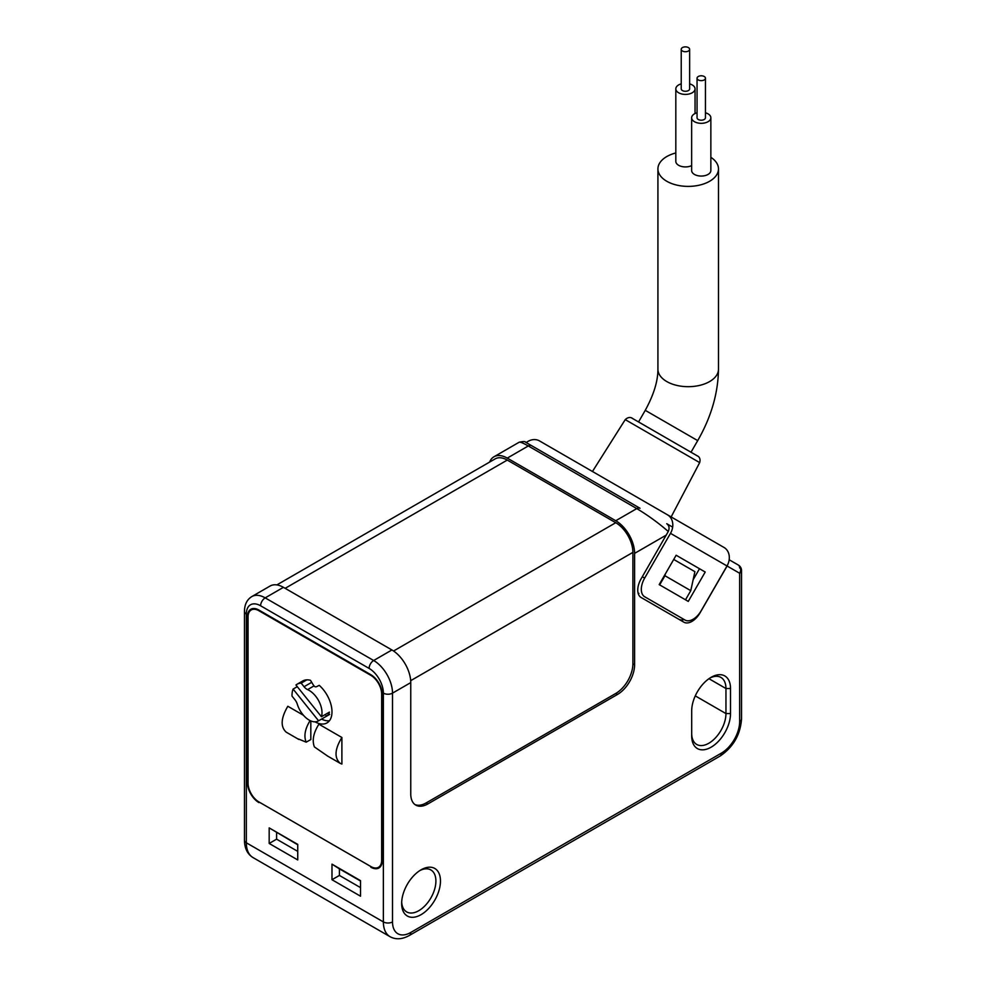 <?xml version="1.0" encoding="UTF-8"?>
<svg xmlns="http://www.w3.org/2000/svg" width="986" height="986" viewBox="0 0 986 986"><rect width="100%" height="100%" fill="white"/><g stroke="black" fill="none" stroke-linecap="round" stroke-linejoin="round"><path stroke-width="1.48" d="M310.097 720.593C304.994 728.913 303.688 736.098 306.165 742.162L298.561 739.032M303.478 715.294L287.826 706.259C280.874 718.153 280.332 726.793 286.211 732.167L298.733 739.401M341.895 737.479C334.698 749.224 334.131 757.852 340.219 763.349L341.895 764.039L341.895 737.479L318.897 724.192C313.425 732.918 311.921 740.486 314.398 746.92L327.697 756.114L340.219 763.349M370.81 675.336L258.899 610.728A15.345 8.862 -120 0 0 251.233 609.964A15.345 8.862 -120 0 0 248.053 616.99L248.053 783.13A15.345 8.862 -120 0 0 258.899 801.926L370.81 866.534A15.345 8.862 -120 0 0 378.488 867.298A15.345 8.862 -120 0 0 381.656 860.273L381.656 694.132A15.345 8.862 -120 0 0 370.81 675.336L371.377 675.016M297.032 684.259A24.219 13.989 60 0 1 301.174 683.138L304.058 686.724A8.073 4.659 60 0 0 307.595 689.608A18.192 10.501 60 0 1 321.436 716.723L295.948 685.011A24.219 13.989 60 0 1 297.032 684.259L302.751 680.969A24.219 13.989 60 0 1 310.491 680.303L312.932 684.333A8.073 4.659 -120 0 0 314.016 685.886A2.428 1.393 -120 0 0 315.705 686.848A8.073 4.659 -120 0 0 316.789 686.564L319.23 685.344A24.219 13.989 60 0 1 331.395 706.333A24.219 13.989 60 0 1 326.97 722.923A24.219 13.989 60 0 1 315.064 721.838M329.447 720.741A24.219 13.989 60 0 1 321.559 719.077M310.824 720.939L310.824 739.549L306.165 742.162M321.436 716.723L329.435 712.102A18.192 10.501 60 0 1 326.576 716.169L325.244 714.517M297.279 686.663L293.101 689.078L318.577 720.778L326.576 716.169M318.577 720.778A18.192 10.501 60 0 1 318.244 720.988A18.192 10.501 60 0 1 297.316 704.238A8.073 4.659 60 0 0 294.925 699.727L292.029 696.128A24.219 13.989 60 0 1 293.101 689.078M306.88 679.835L301.174 683.138M681.227 49.3A4.203 2.428 180 0 1 685.43 46.872A4.203 2.428 180 0 1 689.633 49.3A4.203 2.428 180 0 1 685.43 51.728A4.203 2.428 180 0 1 681.227 49.3L681.227 88.863A4.203 2.428 180 0 0 685.43 91.279A4.203 2.428 180 0 0 689.633 88.863L689.633 49.3M701.256 80.642A4.203 2.428 -0 0 0 705.446 78.214A4.203 2.428 -0 0 0 701.256 75.786A4.203 2.428 -0 0 0 697.053 78.214A4.203 2.428 -0 0 0 701.256 80.642M697.053 78.214L697.053 117.778A4.203 2.428 -0 0 0 701.256 120.193A4.203 2.428 -0 0 0 705.446 117.778L705.446 78.214M697.053 112.786A9.613 5.546 -0 0 0 691.642 117.778A9.613 5.546 -0 0 0 701.256 123.324A9.613 5.546 -0 0 0 710.857 117.778A9.613 5.546 -0 0 0 705.446 112.786M689.633 83.872A9.613 5.546 180 0 1 695.044 88.863A9.613 5.546 180 0 1 685.43 94.409A9.613 5.546 180 0 1 675.817 88.863A9.613 5.546 180 0 1 681.227 83.872M691.642 165.611A9.613 5.546 -0 0 1 678.639 165.303A9.613 5.546 -0 0 1 675.817 161.384L675.817 88.863M691.642 117.778L691.642 170.516A9.613 5.546 -0 0 0 694.452 174.436A9.613 5.546 -0 0 0 701.256 176.063A9.613 5.546 -0 0 0 710.857 170.516L710.857 117.778M675.817 152.966A30.283 17.477 -0 0 0 675.336 153.089A30.283 17.477 -0 0 0 657.921 168.914A30.283 17.477 -0 0 0 688.203 186.391A30.283 17.477 -0 0 0 718.486 168.914A30.283 17.477 -0 0 0 710.857 157.316M672.649 527.128L666.746 523.714C669.161 525.464 669.691 528.065 668.274 531.491C658.451 522.925 647.95 515.296 636.783 508.591L615.757 520.731L507.272 458.108A26.647 15.382 -120 0 0 493.949 456.789A26.647 15.382 -120 0 0 489.611 462.089M699.875 612.762L700.035 612.861A16.146 9.318 120 0 1 683.89 622.191L641.097 597.479A16.146 9.318 120 0 1 641.097 578.831L668.274 531.491M700.035 612.861L727.089 566.013L739.66 573.26A6.458 5.275 120 0 0 738.317 565.04L738.317 565.04A6.458 3.734 -60 0 1 739.66 567.998M727.705 564.645A6.458 5.275 120 0 1 727.089 566.013M685.504 599.808L690.779 590.663L694.896 571.67L673.721 559.444M690.779 590.663L664.946 575.738L665.328 573.988M664.946 575.738L659.659 584.895M678.775 619.233A16.146 9.318 120 0 0 684.21 619.578M525.637 442.246L531.528 445.647A6.458 3.734 -60 0 0 528.299 445.968C523.196 443.047 520.152 441.802 519.154 442.233L493.949 456.789M739.66 721.493L739.66 573.26A6.458 3.734 180 0 0 741.546 570.623L741.546 718.856A6.458 3.734 180 0 1 739.66 721.493A25.833 14.913 -60 0 1 721.382 753.131A6.458 3.734 60 0 1 720.051 756.089L409.449 935.418A6.458 3.734 -120 0 0 410.78 932.46A25.833 14.913 -60 0 1 392.514 921.91L392.514 693.133L410.755 682.608L410.755 794.013A24.219 13.989 120 0 0 415.772 805.106A24.219 13.989 120 0 0 427.887 803.91L617.47 694.452L615.757 693.466A24.219 13.989 120 0 0 632.889 663.8L632.889 552.382A24.219 13.989 -120 0 0 615.757 522.716L507.272 460.08A24.219 13.989 -120 0 0 495.157 458.884L276.869 584.908M615.757 693.466L426.174 802.912A24.219 13.989 120 0 1 414.946 804.564M339.406 875.432L331.986 879.722L360.531 896.2L360.531 880.646L331.986 864.155L339.406 868.839L339.406 875.432L360.531 887.634M276.61 832.578L276.61 839.172L269.178 843.461L269.178 827.895L297.735 844.78M691.691 736L691.691 710.943A27.448 15.85 120 0 1 711.103 677.32A27.448 15.85 120 0 1 730.515 688.524L730.515 713.581A27.448 15.85 120 0 1 711.103 747.203A27.448 15.85 120 0 1 691.691 736M331.986 879.722L331.986 864.155M269.178 843.461L297.735 859.94L297.735 844.373L269.178 827.895M276.61 839.172L297.735 851.374M617.47 694.452A24.219 13.989 120 0 0 634.602 664.786L632.889 663.8M283.438 587.336A26.647 15.382 -120 0 0 270.115 586.017L251.861 596.555A26.647 15.382 60 0 1 265.185 597.873L283.438 587.336L391.91 649.971A26.647 15.382 -120 0 1 410.755 682.608M519.154 442.233C523.221 441.346 525.378 441.346 525.624 442.233L640.013 508.271A6.458 3.734 -60 0 0 636.783 508.591L528.299 445.968L507.272 458.108M259.478 802.259L371.402 866.854M258.899 802.579A16.146 9.318 60 0 1 247.486 782.81L247.486 616.657A16.146 9.318 60 0 1 250.826 609.274A16.146 9.318 60 0 1 258.899 610.063L370.81 674.683A16.146 9.318 60 0 1 382.235 694.452L382.235 860.605A16.146 9.318 60 0 1 378.883 867.988A16.146 9.318 60 0 1 370.81 867.187M691.691 733.362A24.219 13.989 120 0 0 696.708 744.442A24.219 13.989 120 0 0 715.38 737.959A24.219 13.989 120 0 0 725.955 713.581L725.955 688.524A24.219 13.989 120 0 0 720.939 677.431A24.219 13.989 120 0 0 709.932 678.035M339.406 868.839L360.531 881.04M401.684 902.079A24.219 13.989 120 0 0 406.663 911.902A24.219 13.989 120 0 0 430.882 897.926A24.219 13.989 120 0 0 430.882 869.948A24.219 13.989 120 0 0 419.876 870.552M421.059 869.825L421.059 869.825A27.448 15.85 120 0 0 401.647 903.459A27.448 15.85 120 0 0 421.059 914.663A27.448 15.85 120 0 0 440.471 881.04A27.448 15.85 120 0 0 421.059 869.825L421.059 869.825M666.388 535.016L634.602 553.368L634.602 664.786M729.172 559.752L738.317 565.04A6.458 6.458 0 0 1 741.546 570.623M634.602 553.368A26.647 15.382 -120 0 0 615.757 520.731M727.015 565.964L670.492 533.34L644.659 578.092A16.146 9.318 -60 0 0 644.659 596.74L685.023 620.046A16.146 9.318 -60 0 0 701.182 610.728L727.015 565.964A14.531 11.869 -60 0 0 724.007 547.452L539.478 440.902A14.531 11.869 -60 0 0 526.228 442.591M670.492 533.34A14.531 11.869 -60 0 0 667.485 514.815L724.007 547.452M671.663 517.219L608.781 480.921M705.212 572.028L676.149 555.241L659.19 584.612L688.265 601.398L705.212 572.028L699.505 568.737L693.146 579.743M679.342 616.768A16.146 9.318 -60 0 1 679.317 616.755L685.023 620.046L679.317 616.755M638.94 593.436A16.146 9.318 -60 0 1 638.016 592.759M311.712 682.312L304.058 686.724M307.595 689.608L314.029 685.899M657.921 168.914L657.921 369.208C657.945 381.163 653.718 394.868 645.251 410.336L697.706 440.619L691.001 452.229M657.921 369.208A30.283 17.477 -0 0 0 688.203 386.685A30.283 17.477 -0 0 0 718.486 369.208C718.116 393.291 711.189 417.103 697.706 440.619M631.767 418.027L697.706 456.099M699.678 462.607C701.231 457.257 697.114 455.68 697.866 456.198L632.519 418.471C633.086 418.976 629.918 415.279 625.235 419.629L699.678 462.607L671.146 516.923M615.757 522.716L393.562 650.994M507.272 460.08L285.151 588.322M427.887 803.91L426.174 802.912M409.449 935.418C402.3 939.399 395.842 939.831 390.062 936.7A32.304 18.648 -60 0 1 383.369 921.91L383.369 693.133A6.458 3.734 0 0 0 392.514 693.133A26.647 15.382 60 0 0 373.669 660.509A6.458 3.734 120 0 0 369.097 668.409L260.612 605.786A6.458 3.734 -60 0 1 265.185 597.873L373.669 660.509L391.91 649.971M390.062 936.7L253.032 857.586A32.304 18.648 -60 0 1 246.34 842.796L383.369 921.91A6.458 3.734 0 0 0 392.514 921.91M251.861 596.555C247.042 599.5 244.565 604.443 244.454 611.382L244.454 840.158A6.458 3.734 0 0 0 246.34 842.796L246.34 614.019A20.188 11.659 60 0 1 260.612 605.786M244.454 611.382A6.458 3.734 0 0 0 246.34 614.019M695.29 695.882L725.955 713.581L730.515 713.581M708.946 678.701L725.955 688.524L730.515 688.524M410.78 932.46L721.382 753.131M632.889 552.382L410.681 680.673M369.097 668.409A20.188 11.659 60 0 1 383.369 693.133M644.659 578.092L642.305 576.736M251.233 609.964L253.759 608.51M378.488 867.298L381.003 865.844M329.657 714.406L318.244 720.988M695.044 113.538L695.044 88.863M645.251 410.336L638.558 421.946M718.486 168.914L718.486 369.208M625.235 419.629L592.45 471.493M244.454 840.158C244.565 848.342 247.437 854.147 253.032 857.586M741.546 718.856C740.4 734.743 733.227 747.154 720.051 756.089"/></g></svg>
